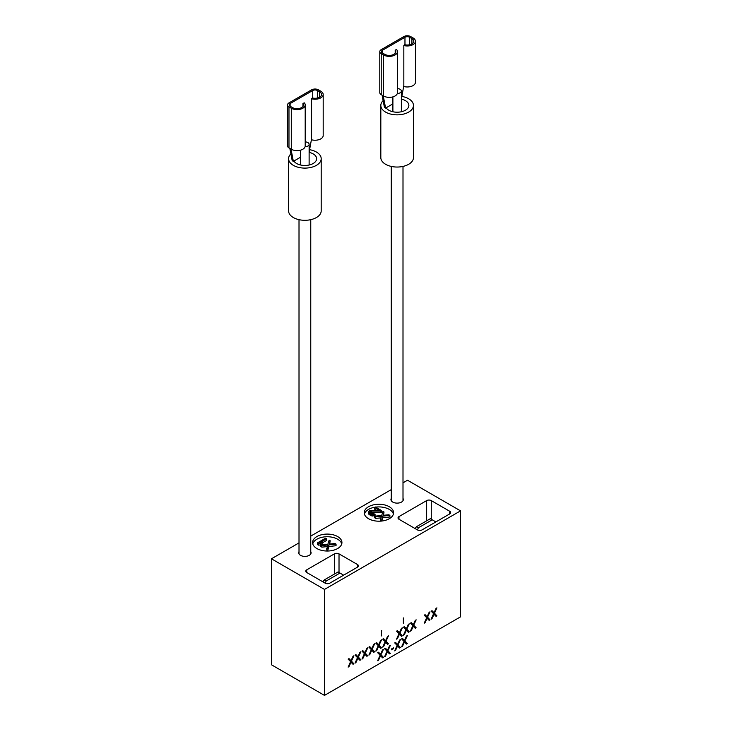 <?xml version="1.0" encoding="UTF-8"?>
<svg xmlns="http://www.w3.org/2000/svg" width="732" height="732" viewBox="0 0 732 732"><rect width="100%" height="100%" fill="white"/><g stroke="black" fill="none" stroke-linecap="round" stroke-linejoin="round"><path stroke-width="1.1" d="M378.682 646.237L380.704 648.305L381.564 647.802L379.112 645.139L381.564 639.814L380.704 640.308L378.682 644.709L376.669 642.641L375.8 643.144L378.252 645.633L375.8 651.132L376.669 650.629L378.682 646.237L378.224 645.972L376.12 650.409M299.013 542.879L271.453 558.791L271.453 664.775L324.486 695.4L460.547 616.847L460.547 510.863L407.514 480.238L403.003 482.846M324.486 695.4L324.486 589.416L460.547 510.863M403.359 617.909L403.359 623.234L403.359 617.909M381.216 636.017L381.683 630.426L381.216 636.017M436.052 616.344L436.913 615.85L434.46 613.178L436.913 607.862L436.052 608.356L434.03 612.748L432.017 610.689L431.148 611.183L433.6 613.681L431.148 619.171L432.017 618.677L434.03 614.285L436.052 616.344M429.126 620.343L429.995 619.839L427.543 617.177L429.995 611.851L429.126 612.355L427.113 616.747L425.091 614.679L424.231 615.182L426.683 617.68L424.231 623.17L425.091 622.667L427.113 618.275L429.126 620.343M415.291 628.331L416.16 627.827L413.708 625.165L416.16 619.839L415.291 620.343L413.278 624.735L411.256 622.667L410.396 623.17L412.839 625.668L410.396 631.158L411.256 630.655L413.278 626.263L415.291 628.331M408.374 632.32L409.243 631.826L406.791 629.163L409.243 623.838L408.374 624.332L406.361 628.733L404.339 626.665L403.478 627.159L405.921 629.657L403.478 635.156L404.339 634.653L406.361 630.261L408.374 632.32M401.456 636.318L402.325 635.815L399.873 633.153L402.325 627.827L401.456 628.331L399.443 632.722L397.421 630.655L396.552 631.158L399.004 633.656L396.552 639.146L397.421 638.652L399.443 634.251L401.456 636.318M387.621 644.306L388.482 643.803L386.038 641.141L388.482 635.815L387.621 636.318L385.599 640.71L383.586 638.652L382.717 639.146L385.169 641.644L382.717 647.134L383.586 646.64L385.599 642.239L387.621 644.306M373.787 652.294L374.647 651.791L372.195 649.128L374.647 643.803L373.787 644.306L371.764 648.698L369.752 646.64L368.882 647.134L371.334 649.632L368.882 655.122L369.752 654.628L371.764 650.226L373.787 652.294M366.869 656.293L367.729 655.79L365.277 653.127L367.729 647.802L366.869 648.296L364.847 652.697L362.825 650.629L361.965 651.132L364.417 653.621L361.965 659.12L362.825 658.617L364.847 654.225L366.869 656.293M359.943 660.282L360.812 659.788L358.36 657.116L360.812 651.791L359.943 652.294L357.93 656.686L355.908 654.628L355.047 655.122L357.5 657.62L355.047 663.11L355.908 662.616L357.93 658.214L359.943 660.282M353.025 664.281L353.895 663.778L351.442 661.115L353.895 655.79L353.025 656.293L351.012 660.685L348.99 658.617L348.13 659.12L350.582 661.609L348.13 667.108L348.99 666.605L351.012 662.213L353.025 664.281M406.498 644.059L407.367 643.556L404.915 640.893L407.367 635.568L406.498 636.071L404.485 640.463L402.463 638.396L401.603 638.899L404.055 641.388L401.603 646.887L402.463 646.383L404.485 641.991L406.498 644.059M399.581 648.049L400.45 647.555L397.998 644.883L400.45 639.567L399.581 640.061L397.567 644.453L395.545 642.394L394.685 642.888L397.128 645.386L394.685 650.876L395.545 650.382L397.567 645.99L399.581 648.049M393.532 648.653L393.532 647.811L391.51 648.973L391.51 649.824L393.532 648.653L393.066 648.076M389.497 653.877L390.357 653.374L387.905 650.711L390.357 645.386L389.497 645.889L387.475 650.281L385.462 648.213L384.593 648.717L387.045 651.215L384.593 656.705L385.462 656.201L387.475 651.809L389.497 653.877M382.58 657.867L383.44 657.373L380.988 654.71L383.44 649.385L382.58 649.879L380.558 654.28L378.536 652.212L377.675 652.715L380.128 655.204L377.675 660.703L378.536 660.2L380.558 655.808L382.58 657.867M391.263 489.617L310.761 536.098M391.263 498.401A6.195 3.578 0 0 0 390.934 499.544A6.195 3.578 0 0 0 392.755 502.079A6.195 3.578 0 0 0 399.507 502.847A6.195 3.578 0 0 0 403.332 499.544A6.195 3.578 0 0 0 403.003 498.401M271.453 558.791L324.486 589.416M299.013 551.654A6.195 3.578 0 0 0 298.693 552.806A6.195 3.578 0 0 0 300.504 555.332A6.195 3.578 0 0 0 307.257 556.11A6.195 3.578 0 0 0 311.082 552.806A6.195 3.578 0 0 0 310.761 551.654M368.535 518.713A14.677 8.473 0 0 0 384.529 520.553A14.677 8.473 0 0 0 393.587 512.729A14.677 8.473 0 0 0 389.296 506.736A14.677 8.473 0 0 0 373.302 504.897A14.677 8.473 0 0 0 364.234 512.729A14.677 8.473 0 0 0 368.535 518.713M316.883 548.543A14.677 8.473 0 0 0 332.877 550.382A14.677 8.473 0 0 0 341.935 542.549A14.677 8.473 0 0 0 337.635 536.556A14.677 8.473 0 0 0 321.641 534.726A14.677 8.473 0 0 0 312.582 542.549A14.677 8.473 0 0 0 316.883 548.543M449.713 513.928A3.257 1.885 0 0 0 450.665 512.592A3.257 1.885 0 0 0 449.713 511.265L431.267 500.606A3.257 1.885 0 0 0 426.655 500.606L398.977 516.591A3.257 1.885 0 0 0 398.025 517.917A3.257 1.885 0 0 0 398.977 519.253L417.423 529.904A3.257 1.885 0 0 0 422.035 529.904L449.713 513.928L449.713 511.265M329.793 583.157L357.463 567.181A3.257 1.885 0 0 0 358.424 565.854A3.257 1.885 0 0 0 357.463 564.518L339.017 553.868A3.257 1.885 0 0 0 334.405 553.868L306.735 569.844A3.257 1.885 0 0 0 305.775 571.18A3.257 1.885 0 0 0 306.735 572.506L325.182 583.157A3.257 1.885 0 0 0 329.793 583.157M393.404 514.056A14.677 8.473 0 0 0 389.296 509.399A14.677 8.473 0 0 0 375.608 507.13M374.949 507.23A14.677 8.473 0 0 0 364.417 514.056M383.531 515.273L384.007 511.979L382.973 511.384L381.674 515.529L374.674 516.179L374.674 517.771L375.708 518.375L381.024 517.881M381.793 521.038L382.708 517.725L389.891 516.975L389.891 515.383L388.857 514.779L383.074 515.319L384.007 511.979M370.447 512.647L380.704 512.693L381.592 512.18L381.592 510.588L375.36 506.992L374.482 507.505L379.322 510.296L369.358 510.46L368.452 511.979L370.346 513.681L372.78 514.477L375.058 514.157L370.712 512.876L369.861 511.769L370.392 511.055L380.704 511.092L381.592 510.588M374.482 507.505L374.482 509.097L376.404 510.204M368.452 511.979L368.791 514.175L371.737 515.877L375.058 515.758L375.058 514.157M382.708 517.725L382.708 516.124L389.891 515.383M381.592 521.056L382.708 516.124M380.548 521.147L380.548 519.574L381.592 520.168M375.708 518.375L375.708 516.774L381.491 516.234L380.548 519.574M374.674 516.179L375.708 516.774M380.704 512.693L380.704 511.092M371.444 512.446L371.444 510.844M370.392 512.592L370.392 511.055M370.044 512.29L370.044 511.265M374.18 516.06L374.18 514.468M372.78 516.069L372.78 514.477M371.737 515.877L371.737 514.276M370.346 515.282L370.346 513.681M369.651 514.88L369.651 513.278M368.791 514.175L368.791 512.583M341.752 543.885A14.677 8.473 0 0 0 337.635 539.219A14.677 8.473 0 0 0 322.73 537.151A14.677 8.473 0 0 0 312.765 543.885M322.098 543.007L326.71 540.344L326.71 538.743L325.676 538.139L317.377 542.934L317.377 544.535L318.411 545.13L320.836 544.937L320.836 546.529L321.87 547.133L327.186 546.63M321.87 547.133L321.87 545.532L327.643 544.992L326.71 549.924L327.753 550.528L328.869 546.484L336.052 545.733L336.052 544.132L335.018 543.537L329.235 544.077L330.169 540.738L329.135 540.143L327.835 544.288L320.836 544.937L322.098 544.205L322.098 542.604L319.82 542.723L326.71 538.743M329.693 544.032L330.169 540.738M328.869 546.484L328.869 544.883L336.052 544.132M327.753 550.528L328.869 544.883M326.71 548.332L327.753 548.927M320.836 544.937L321.87 545.532M320.689 545.02L320.689 543.418L322.098 542.604M318.411 545.13L318.411 543.537L320.689 543.418M317.377 542.934L318.411 543.537M401.374 111.758L401.374 91.052A4.236 2.452 180 0 0 400.13 89.322A4.236 2.452 0 0 0 397.449 88.618M401.374 91.052A4.236 2.452 180 0 1 397.311 93.504M309.124 165.011L309.124 144.314A4.236 2.452 180 0 0 307.888 142.584A4.236 2.452 0 0 0 305.198 141.871M309.124 144.314A4.236 2.452 180 0 1 305.07 146.757M339.968 573.055L326.133 581.043L324.23 579.945L338.074 571.957L343.628 575.169M324.23 579.945L322.858 581.812M326.133 581.043L325.2 583.166M435.879 521.916L432.209 519.802L418.375 527.79L416.481 526.692L415.099 528.559M418.375 527.79L417.45 529.913M432.209 519.802L430.315 518.704L416.481 526.692M403.359 622.703L403.817 622.969M381.216 635.486L381.683 635.751M435.714 616.005L436.455 615.585L434.003 612.913L436.116 608.319M436.913 615.85L436.455 615.585M434.03 614.285L433.573 614.02L431.551 618.412L432.017 618.677M434.03 612.748L431.88 610.763M434.46 613.178L434.003 612.913M428.796 620.004L429.538 619.574L427.085 616.911L429.199 612.309M429.995 619.839L429.538 619.574M427.113 618.275L426.655 618.009L424.633 622.401L425.091 622.667M427.113 616.747L424.963 614.752M427.543 617.177L427.085 616.911M414.962 627.992L415.694 627.562L413.251 624.899L415.364 620.297M416.16 627.827L415.694 627.562M413.278 626.263L412.811 625.997L410.798 630.389L411.256 630.655M413.278 624.735L411.128 622.749M413.708 625.165L413.251 624.899M408.044 631.981L408.776 631.56L406.324 628.889L408.447 624.295M409.243 631.826L408.776 631.56M406.361 630.261L405.894 629.996L403.881 634.388L404.339 634.653M406.361 628.733L404.21 626.738M406.791 629.163L406.324 628.889M401.127 635.98L401.859 635.55L399.407 632.887L401.529 628.285M402.325 635.815L401.859 635.55M399.443 634.251L398.977 633.985L396.964 638.377L397.421 638.652M399.443 632.722L397.293 630.737M399.873 633.153L399.407 632.887M387.283 643.968L388.024 643.538L385.572 640.875L387.685 636.273M388.482 643.803L388.024 643.538M385.599 642.239L385.142 641.973L383.12 646.374L383.586 646.64M385.599 640.71L383.458 638.725M386.038 641.141L385.572 640.875M380.365 647.957L381.107 647.536L378.654 644.874L380.768 640.271M381.564 647.802L381.107 647.536M378.682 644.709L376.541 642.714M376.669 650.629L376.202 650.364M379.112 645.139L378.654 644.874M373.448 651.956L374.189 651.526L371.737 648.863L373.851 644.27M374.647 651.791L374.189 651.526M371.764 650.226L371.307 649.961L369.285 654.362L369.752 654.628M371.764 648.698L369.623 646.713M372.195 649.128L371.737 648.863M366.531 655.945L367.272 655.524L364.82 652.862L366.933 648.259M367.729 655.79L367.272 655.524M364.847 654.225L364.39 653.96L362.367 658.352L362.825 658.617M364.847 652.697L362.697 650.702M365.277 653.127L364.82 652.862M359.613 659.944L360.354 659.514L357.902 656.851L360.016 652.258M360.812 659.788L360.354 659.514M357.93 658.214L357.463 657.949L355.45 662.35L355.908 662.616M357.93 656.686L355.779 654.701M358.36 657.116L357.902 656.851M352.696 663.933L353.428 663.512L350.985 660.85L353.099 656.247M353.895 663.778L353.428 663.512M351.012 662.213L350.546 661.948L348.533 666.34L348.99 666.605M351.012 660.685L348.862 658.69M351.442 661.115L350.985 660.85M406.168 643.712L406.901 643.291L404.457 640.628L406.571 636.026M407.367 643.556L406.901 643.291M404.485 641.991L404.018 641.726L402.005 646.118L402.463 646.383M404.485 640.463L402.335 638.469M404.915 640.893L404.457 640.628M399.251 647.71L399.983 647.289L397.54 644.618L399.654 640.024M400.45 647.555L399.983 647.289M397.567 645.99L397.101 645.725L395.088 650.117L395.545 650.382M397.567 644.453L395.417 642.467M397.998 644.883L397.54 644.618M391.51 649.293L393.066 648.387M389.159 653.539L389.9 653.109L387.448 650.446L389.561 645.844M390.357 653.374L389.9 653.109M387.475 651.809L387.018 651.544L384.995 655.936L385.462 656.201M387.475 650.281L385.334 648.296M387.905 650.711L387.448 650.446M382.241 657.528L382.982 657.107L380.53 654.435L382.644 649.842M383.44 657.373L382.982 657.107M380.558 655.808L380.1 655.543L378.078 659.935L378.536 660.2M380.558 654.28L378.407 652.285M380.988 654.71L380.53 654.435M288.975 106.899A4.895 2.827 180 0 1 287.539 104.905A4.895 2.827 180 0 1 288.975 102.901L311.576 89.853A4.895 2.827 180 0 1 318.493 89.853L320.799 91.189A8.153 4.703 180 0 1 323.187 94.52A8.153 4.703 180 0 1 311.585 98.783L312.28 97.932A6.524 3.77 0 0 0 321.558 94.52A6.524 3.77 0 0 0 319.646 91.857L317.34 90.521A3.257 1.885 0 0 0 312.729 90.521L290.128 103.569A3.257 1.885 0 0 0 289.177 104.905A3.257 1.885 0 0 0 290.128 106.231L292.434 107.567A6.524 3.77 0 0 0 299.544 108.382A6.524 3.77 0 0 0 303.57 104.905A6.524 3.77 0 0 0 302.957 103.313L304.439 102.91A8.153 4.703 180 0 1 305.198 104.905A8.153 4.703 180 0 1 300.166 109.251A8.153 4.703 180 0 1 291.281 108.235L288.975 106.899L288.975 147.91A4.895 2.827 180 0 1 287.539 145.915L287.539 104.905M305.198 104.905L305.198 145.915A8.153 4.703 180 0 1 300.166 150.261A8.153 4.703 180 0 1 291.281 149.237L288.975 147.91M289.845 148.404L292.205 160.692L293.358 161.36L290.997 149.072M309.865 149.731A16.305 9.415 180 0 1 316.416 152.036A16.305 9.415 180 0 1 321.192 158.698A16.305 9.415 180 0 1 311.127 167.39A16.305 9.415 180 0 1 293.358 165.35A16.305 9.415 180 0 1 288.582 158.698A16.305 9.415 180 0 1 290.888 153.866M311.585 138.769L309.124 152.247M309.124 152.375A11.739 6.78 0 0 1 313.186 153.903A11.739 6.78 0 0 1 316.627 158.698A11.739 6.78 0 0 1 309.38 164.956A11.739 6.78 0 0 1 296.588 163.483A11.739 6.78 0 0 1 293.88 161.049L293.358 161.36M321.192 158.698L321.192 210.889A16.305 9.415 180 0 1 311.127 219.582A16.305 9.415 180 0 1 293.358 217.541A16.305 9.415 180 0 1 288.582 210.889L288.582 158.698M293.88 161.049L300.651 157.142M311.585 98.783L311.585 139.794A8.153 4.703 180 0 0 323.187 135.53L323.187 94.52M302.957 103.313L302.957 106.497M381.216 53.646A4.895 2.827 180 0 1 379.789 51.643A4.895 2.827 180 0 1 381.216 49.648L403.817 36.6A4.895 2.827 180 0 1 410.734 36.6L413.049 37.936A8.153 4.703 180 0 1 415.437 41.257A8.153 4.703 180 0 1 403.835 45.53L404.522 44.67A6.524 3.77 0 0 0 413.8 41.257A6.524 3.77 0 0 0 411.896 38.595L409.581 37.268A3.257 1.885 0 0 0 404.97 37.268L382.369 50.316A3.257 1.885 0 0 0 381.418 51.643A3.257 1.885 0 0 0 382.369 52.979L384.675 54.305A6.524 3.77 0 0 0 391.785 55.129A6.524 3.77 0 0 0 395.811 51.643A6.524 3.77 0 0 0 395.207 50.051L396.68 49.657A8.153 4.703 180 0 1 397.449 51.643A8.153 4.703 180 0 1 392.416 55.998A8.153 4.703 180 0 1 383.522 54.973L381.216 53.646L381.216 94.648A4.895 2.827 180 0 1 379.789 92.653L379.789 51.643M397.449 51.643L397.449 92.653A8.153 4.703 180 0 1 392.416 96.999A8.153 4.703 180 0 1 383.522 95.984L381.216 94.648M382.086 95.151L384.446 107.43L385.599 108.098L383.239 95.819M402.106 96.468A16.305 9.415 180 0 1 408.666 98.774A16.305 9.415 180 0 1 413.443 105.435A16.305 9.415 180 0 1 403.369 114.137A16.305 9.415 180 0 1 385.599 112.097A16.305 9.415 180 0 1 380.823 105.435A16.305 9.415 180 0 1 383.138 100.604M403.835 85.516L401.374 98.994M401.374 99.113A11.739 6.78 0 0 1 405.437 100.641A11.739 6.78 0 0 1 408.877 105.435A11.739 6.78 0 0 1 401.63 111.694A11.739 6.78 0 0 1 388.829 110.23A11.739 6.78 0 0 1 386.13 107.796L385.599 108.098M413.443 105.435L413.443 157.627A16.305 9.415 180 0 1 403.369 166.329A16.305 9.415 180 0 1 385.599 164.288A16.305 9.415 180 0 1 380.823 157.627L380.823 105.435M386.13 107.796L392.892 103.889M403.835 45.53L403.835 86.532A8.153 4.703 180 0 0 415.437 82.268L415.437 41.257M395.207 50.051L395.207 53.235M398.977 516.591L398.977 519.253M426.655 500.606L426.655 520.818M431.267 500.606L431.267 519.253M306.735 569.844L306.735 572.506M334.405 553.868L334.405 574.071M339.017 553.868L339.017 572.506M357.463 564.518L357.463 567.181M290.128 103.569L290.128 106.231M312.729 90.521L312.729 98.042M317.34 90.521L317.34 98.042M319.646 91.857L319.646 97.182M291.281 108.235L291.281 149.237M382.369 50.316L382.369 52.979M404.97 37.268L404.97 44.78M409.581 37.268L409.581 44.78M411.896 38.595L411.896 43.92M383.522 54.973L383.522 95.984M391.263 500.688L391.263 166.411M403.003 500.688L403.003 166.411M392.892 111.758L392.892 96.88M299.013 553.95L299.013 219.673M310.761 553.95L310.761 219.673M300.651 165.011L300.651 150.133"/></g></svg>
